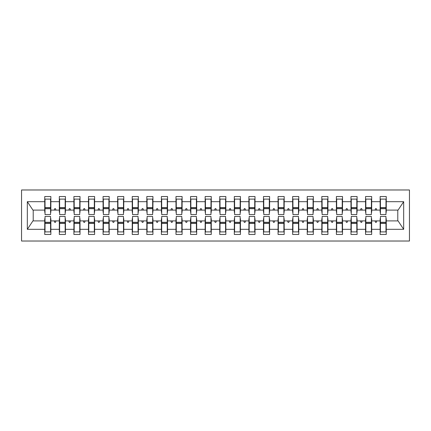 <?xml version="1.0" encoding="UTF-8"?>
<svg xmlns="http://www.w3.org/2000/svg" width="431" height="431" viewBox="0 0 431 431"><rect width="100%" height="100%" fill="white"/><g stroke="black" fill="none" stroke-linecap="round" stroke-linejoin="round"><path stroke-width="0.65" d="M21.55 241.021L409.45 241.021L409.45 189.979L21.55 189.979L21.55 241.021M380.433 218.706L380.137 218.706L380.137 220.898L371.678 220.898L371.678 218.706L371.387 218.706M385.971 212.294L386.262 212.294L386.262 210.102L398.077 210.102L403.675 201.681L403.675 229.319L386.262 229.319L386.262 234.459L380.137 234.459L380.137 220.898M386.262 210.102L386.262 196.541L380.137 196.541L380.137 201.681L371.678 201.681L371.678 212.294L371.387 212.294M380.433 212.294L380.137 212.294L380.137 201.681M365.849 218.706L365.558 218.706L365.558 220.898L357.1 220.898L357.1 218.706L356.809 218.706M380.137 229.319L371.678 229.319L371.678 234.459L365.558 234.459L365.558 220.898M371.678 201.681L371.678 196.541L365.558 196.541L365.558 201.681L357.1 201.681L357.1 212.294L356.809 212.294M365.849 212.294L365.558 212.294L365.558 201.681M351.265 218.706L350.974 218.706L350.974 220.898L342.516 220.898L342.516 218.706L342.225 218.706M365.558 229.319L357.1 229.319L357.1 234.459L350.974 234.459L350.974 220.898M357.1 201.681L357.1 196.541L350.974 196.541L350.974 201.681L342.516 201.681L342.516 212.294L342.225 212.294M351.265 212.294L350.974 212.294L350.974 201.681M336.681 218.706L336.39 218.706L336.39 220.898L327.932 220.898L327.932 218.706L327.641 218.706M350.974 229.319L342.516 229.319L342.516 234.459L336.39 234.459L336.39 220.898M342.516 201.681L342.516 196.541L336.39 196.541L336.39 201.681L327.932 201.681L327.932 212.294L327.641 212.294M336.681 212.294L336.39 212.294L336.39 201.681M322.097 218.706L321.806 218.706L321.806 220.898L313.348 220.898L313.348 218.706L313.057 218.706M336.39 229.319L327.932 229.319L327.932 234.459L321.806 234.459L321.806 220.898M327.932 201.681L327.932 196.541L321.806 196.541L321.806 201.681L313.348 201.681L313.348 212.294L313.057 212.294M322.097 212.294L321.806 212.294L321.806 201.681M307.518 218.706L307.228 218.706L307.228 220.898L298.769 220.898L298.769 218.706L298.478 218.706M321.806 229.319L313.348 229.319L313.348 234.459L307.228 234.459L307.228 220.898M313.348 201.681L313.348 196.541L307.228 196.541L307.228 201.681L298.769 201.681L298.769 212.294L298.478 212.294M307.518 212.294L307.228 212.294L307.228 201.681M292.935 218.706L292.644 218.706L292.644 220.898L284.185 220.898L284.185 218.706L283.894 218.706M307.228 229.319L298.769 229.319L298.769 234.459L292.644 234.459L292.644 220.898M298.769 201.681L298.769 196.541L292.644 196.541L292.644 201.681L284.185 201.681L284.185 212.294L283.894 212.294M292.935 212.294L292.644 212.294L292.644 201.681M278.351 218.706L278.06 218.706L278.06 220.898L269.601 220.898L269.601 218.706L269.31 218.706M292.644 229.319L284.185 229.319L284.185 234.459L278.06 234.459L278.06 220.898M284.185 201.681L284.185 196.541L278.06 196.541L278.06 201.681L269.601 201.681L269.601 212.294L269.31 212.294M278.351 212.294L278.06 212.294L278.06 201.681M263.767 218.706L263.476 218.706L263.476 220.898L255.017 220.898L255.017 218.706L254.726 218.706M278.06 229.319L269.601 229.319L269.601 234.459L263.476 234.459L263.476 220.898M269.601 201.681L269.601 196.541L263.476 196.541L263.476 201.681L255.017 201.681L255.017 212.294L254.726 212.294M263.767 212.294L263.476 212.294L263.476 201.681M249.188 218.706L248.892 218.706L248.892 220.898L240.439 220.898L240.439 218.706L240.142 218.706M263.476 229.319L255.017 229.319L255.017 234.459L248.892 234.459L248.892 220.898M255.017 201.681L255.017 196.541L248.892 196.541L248.892 201.681L240.439 201.681L240.439 212.294L240.142 212.294M249.188 212.294L248.892 212.294L248.892 201.681M234.604 218.706L234.313 218.706L234.313 220.898L225.855 220.898L225.855 218.706L225.564 218.706M248.892 229.319L240.439 229.319L240.439 234.459L234.313 234.459L234.313 220.898M240.439 201.681L240.439 196.541L234.313 196.541L234.313 201.681L225.855 201.681L225.855 212.294L225.564 212.294M234.604 212.294L234.313 212.294L234.313 201.681M220.02 218.706L219.729 218.706L219.729 220.898L211.271 220.898L211.271 218.706L210.98 218.706M234.313 229.319L225.855 229.319L225.855 234.459L219.729 234.459L219.729 220.898M225.855 201.681L225.855 196.541L219.729 196.541L219.729 201.681L211.271 201.681L211.271 212.294L210.98 212.294M220.02 212.294L219.729 212.294L219.729 201.681M205.436 218.706L205.145 218.706L205.145 220.898L196.687 220.898L196.687 218.706L196.396 218.706M219.729 229.319L211.271 229.319L211.271 234.459L205.145 234.459L205.145 220.898M211.271 201.681L211.271 196.541L205.145 196.541L205.145 201.681L196.687 201.681L196.687 212.294L196.396 212.294M205.436 212.294L205.145 212.294L205.145 201.681M190.858 218.706L190.561 218.706L190.561 220.898L182.108 220.898L182.108 218.706L181.812 218.706M205.145 229.319L196.687 229.319L196.687 234.459L190.561 234.459L190.561 220.898M196.687 201.681L196.687 196.541L190.561 196.541L190.561 201.681L182.108 201.681L182.108 212.294L181.812 212.294M190.858 212.294L190.561 212.294L190.561 201.681M176.274 218.706L175.983 218.706L175.983 220.898L167.524 220.898L167.524 218.706L167.233 218.706M190.561 229.319L182.108 229.319L182.108 234.459L175.983 234.459L175.983 220.898M182.108 201.681L182.108 196.541L175.983 196.541L175.983 201.681L167.524 201.681L167.524 212.294L167.233 212.294M176.274 212.294L175.983 212.294L175.983 201.681M161.69 218.706L161.399 218.706L161.399 220.898L152.94 220.898L152.94 218.706L152.649 218.706M175.983 229.319L167.524 229.319L167.524 234.459L161.399 234.459L161.399 220.898M167.524 201.681L167.524 196.541L161.399 196.541L161.399 201.681L152.94 201.681L152.94 212.294L152.649 212.294M161.69 212.294L161.399 212.294L161.399 201.681M147.106 218.706L146.815 218.706L146.815 220.898L138.356 220.898L138.356 218.706L138.065 218.706M161.399 229.319L152.94 229.319L152.94 234.459L146.815 234.459L146.815 220.898M152.94 201.681L152.94 196.541L146.815 196.541L146.815 201.681L138.356 201.681L138.356 212.294L138.065 212.294M147.106 212.294L146.815 212.294L146.815 201.681M132.522 218.706L132.231 218.706L132.231 220.898L123.772 220.898L123.772 218.706L123.481 218.706M146.815 229.319L138.356 229.319L138.356 234.459L132.231 234.459L132.231 220.898M138.356 201.681L138.356 196.541L132.231 196.541L132.231 201.681L123.772 201.681L123.772 212.294L123.481 212.294M132.522 212.294L132.231 212.294L132.231 201.681M117.943 218.706L117.652 218.706L117.652 220.898L109.194 220.898L109.194 218.706L108.903 218.706M132.231 229.319L123.772 229.319L123.772 234.459L117.652 234.459L117.652 220.898M123.772 201.681L123.772 196.541L117.652 196.541L117.652 201.681L109.194 201.681L109.194 212.294L108.903 212.294M117.943 212.294L117.652 212.294L117.652 201.681M103.359 218.706L103.068 218.706L103.068 220.898L94.61 220.898L94.61 218.706L94.319 218.706M117.652 229.319L109.194 229.319L109.194 234.459L103.068 234.459L103.068 220.898M109.194 201.681L109.194 196.541L103.068 196.541L103.068 201.681L94.61 201.681L94.61 212.294L94.319 212.294M103.359 212.294L103.068 212.294L103.068 201.681M88.775 218.706L88.484 218.706L88.484 220.898L80.026 220.898L80.026 218.706L79.735 218.706M103.068 229.319L94.61 229.319L94.61 234.459L88.484 234.459L88.484 220.898M94.61 201.681L94.61 196.541L88.484 196.541L88.484 201.681L80.026 201.681L80.026 212.294L79.735 212.294M88.775 212.294L88.484 212.294L88.484 201.681M74.191 218.706L73.9 218.706L73.9 220.898L65.442 220.898L65.442 218.706L65.151 218.706M88.484 229.319L80.026 229.319L80.026 234.459L73.9 234.459L73.9 220.898M80.026 201.681L80.026 196.541L73.9 196.541L73.9 201.681L65.442 201.681L65.442 212.294L65.151 212.294M74.191 212.294L73.9 212.294L73.9 201.681M59.613 218.706L59.322 218.706L59.322 220.898L50.863 220.898L50.863 234.459L44.738 234.459L44.738 220.898L32.923 220.898L27.325 229.319L27.325 201.681L32.923 210.102L44.738 210.102L44.738 201.681L27.325 201.681M73.9 229.319L65.442 229.319L65.442 234.459L59.322 234.459L59.322 220.898M65.442 201.681L65.442 196.541L59.322 196.541L59.322 201.681L50.863 201.681L50.863 196.541L44.738 196.541L44.738 201.681M59.613 212.294L59.322 212.294L59.322 201.681M45.029 218.706L44.738 218.706L44.738 220.898M44.738 210.102L44.738 212.294L45.029 212.294M385.971 218.706L386.262 218.706L386.262 229.319M371.678 229.319L371.678 220.898M357.1 229.319L357.1 220.898M342.516 229.319L342.516 220.898M327.932 229.319L327.932 220.898M313.348 229.319L313.348 220.898M298.769 229.319L298.769 220.898M284.185 229.319L284.185 220.898M269.601 229.319L269.601 220.898M255.017 229.319L255.017 220.898M240.439 229.319L240.439 220.898M225.855 229.319L225.855 220.898M211.271 229.319L211.271 220.898M196.687 229.319L196.687 220.898M182.108 229.319L182.108 220.898M167.524 229.319L167.524 220.898M152.94 229.319L152.94 220.898M138.356 229.319L138.356 220.898M123.772 229.319L123.772 220.898M109.194 229.319L109.194 220.898M94.61 229.319L94.61 220.898M80.026 229.319L80.026 220.898M65.442 229.319L65.442 220.898M403.675 201.681L386.262 201.681M59.322 229.319L50.863 229.319M44.738 229.319L27.325 229.319M375.013 210.102L376.807 210.102L376.274 208.647L375.546 208.647L375.013 210.102L371.678 210.102M380.137 210.102L376.807 210.102M375.013 220.898L375.546 222.353L376.274 222.353L376.807 220.898M360.429 210.102L362.223 210.102L361.69 208.647L360.962 208.647L360.429 210.102L357.1 210.102M365.558 210.102L362.223 210.102M360.429 220.898L360.962 222.353L361.69 222.353L362.223 220.898M345.851 210.102L347.639 210.102L347.111 208.647L346.379 208.647L345.851 210.102L342.516 210.102M350.974 210.102L347.639 210.102M345.851 220.898L346.379 222.353L347.111 222.353L347.639 220.898M331.267 210.102L333.055 210.102L332.527 208.647L331.795 208.647L331.267 210.102L327.932 210.102M336.39 210.102L333.055 210.102M331.267 220.898L331.795 222.353L332.527 222.353L333.055 220.898M316.683 210.102L318.477 210.102L317.943 208.647L317.216 208.647L316.683 210.102L313.348 210.102M321.806 210.102L318.477 210.102M316.683 220.898L317.216 222.353L317.943 222.353L318.477 220.898M302.099 210.102L303.893 210.102L303.359 208.647L302.632 208.647L302.099 210.102L298.769 210.102M307.228 210.102L303.893 210.102M302.099 220.898L302.632 222.353L303.359 222.353L303.893 220.898M287.52 210.102L289.309 210.102L288.781 208.647L288.048 208.647L287.52 210.102L284.185 210.102M292.644 210.102L289.309 210.102M287.52 220.898L288.048 222.353L288.781 222.353L289.309 220.898M272.936 210.102L274.725 210.102L274.197 208.647L273.464 208.647L272.936 210.102L269.601 210.102M278.06 210.102L274.725 210.102M272.936 220.898L273.464 222.353L274.197 222.353L274.725 220.898M258.352 210.102L260.141 210.102L259.613 208.647L258.886 208.647L258.352 210.102L255.017 210.102M263.476 210.102L260.141 210.102M258.352 220.898L258.886 222.353L259.613 222.353L260.141 220.898M243.768 210.102L245.562 210.102L245.029 208.647L244.302 208.647L243.768 210.102L240.439 210.102M248.892 210.102L245.562 210.102M243.768 220.898L244.302 222.353L245.029 222.353L245.562 220.898M229.19 210.102L230.978 210.102L230.445 208.647L229.718 208.647L229.19 210.102L225.855 210.102M234.313 210.102L230.978 210.102M229.19 220.898L229.718 222.353L230.445 222.353L230.978 220.898M214.606 210.102L216.394 210.102L215.866 208.647L215.134 208.647L214.606 210.102L211.271 210.102M219.729 210.102L216.394 210.102M214.606 220.898L215.134 222.353L215.866 222.353L216.394 220.898M200.022 210.102L201.81 210.102L201.282 208.647L200.555 208.647L200.022 210.102L196.687 210.102M205.145 210.102L201.81 210.102M200.022 220.898L200.555 222.353L201.282 222.353L201.81 220.898M185.438 210.102L187.232 210.102L186.698 208.647L185.971 208.647L185.438 210.102L182.108 210.102M190.561 210.102L187.232 210.102M185.438 220.898L185.971 222.353L186.698 222.353L187.232 220.898M170.859 210.102L172.648 210.102L172.114 208.647L171.387 208.647L170.859 210.102L167.524 210.102M175.983 210.102L172.648 210.102M170.859 220.898L171.387 222.353L172.114 222.353L172.648 220.898M156.275 210.102L158.064 210.102L157.536 208.647L156.803 208.647L156.275 210.102L152.94 210.102M161.399 210.102L158.064 210.102M156.275 220.898L156.803 222.353L157.536 222.353L158.064 220.898M141.691 210.102L143.48 210.102L142.952 208.647L142.219 208.647L141.691 210.102L138.356 210.102M146.815 210.102L143.48 210.102M141.691 220.898L142.219 222.353L142.952 222.353L143.48 220.898M127.107 210.102L128.901 210.102L128.368 208.647L127.641 208.647L127.107 210.102L123.772 210.102M132.231 210.102L128.901 210.102M127.107 220.898L127.641 222.353L128.368 222.353L128.901 220.898M112.523 210.102L114.317 210.102L113.784 208.647L113.057 208.647L112.523 210.102L109.194 210.102M117.652 210.102L114.317 210.102M112.523 220.898L113.057 222.353L113.784 222.353L114.317 220.898M97.945 210.102L99.733 210.102L99.205 208.647L98.473 208.647L97.945 210.102L94.61 210.102M103.068 210.102L99.733 210.102M97.945 220.898L98.473 222.353L99.205 222.353L99.733 220.898M83.361 210.102L85.149 210.102L84.621 208.647L83.889 208.647L83.361 210.102L80.026 210.102M88.484 210.102L85.149 210.102M83.361 220.898L83.889 222.353L84.621 222.353L85.149 220.898M68.777 210.102L70.571 210.102L70.037 208.647L69.31 208.647L68.777 210.102L65.442 210.102M73.9 210.102L70.571 210.102M68.777 220.898L69.31 222.353L70.037 222.353L70.571 220.898M54.193 210.102L55.987 210.102L55.454 208.647L54.726 208.647L54.193 210.102L50.863 210.102L50.863 201.681M59.322 210.102L55.987 210.102M54.193 220.898L54.726 222.353L55.454 222.353L55.987 220.898M50.567 218.706L50.863 218.706L50.863 220.898M50.863 210.102L50.863 212.294L50.567 212.294M403.675 229.319L398.077 220.898L386.262 220.898M33.214 210.102L33.214 220.898M397.786 220.898L397.786 210.102M44.738 199.095L45.029 199.095L44.738 199.095M45.029 208.717L45.029 199.095L50.863 199.095L50.567 199.095L50.567 214.552L45.029 214.552L45.029 208.717L50.567 208.717M50.567 222.283L50.567 231.905L44.738 231.905L45.029 231.905L45.029 216.448L50.567 216.448L50.567 222.283L45.029 222.283M59.322 199.095L59.613 199.095L59.322 199.095M59.613 208.717L59.613 199.095L65.442 199.095L65.151 199.095L65.151 214.552L59.613 214.552L59.613 208.717L65.151 208.717M65.151 222.283L65.151 231.905L59.322 231.905L59.613 231.905L59.613 216.448L65.151 216.448L65.151 222.283L59.613 222.283M73.9 199.095L74.191 199.095L73.9 199.095M74.191 208.717L74.191 199.095L80.026 199.095L79.735 199.095L79.735 214.552L74.191 214.552L74.191 208.717L79.735 208.717M79.735 222.283L79.735 231.905L73.9 231.905L74.191 231.905L74.191 216.448L79.735 216.448L79.735 222.283L74.191 222.283M88.484 199.095L88.775 199.095L88.484 199.095M88.775 208.717L88.775 199.095L94.61 199.095L94.319 199.095L94.319 214.552L88.775 214.552L88.775 208.717L94.319 208.717M94.319 222.283L94.319 231.905L88.484 231.905L88.775 231.905L88.775 216.448L94.319 216.448L94.319 222.283L88.775 222.283M103.068 199.095L103.359 199.095L103.068 199.095M103.359 208.717L103.359 199.095L109.194 199.095L108.903 199.095L108.903 214.552L103.359 214.552L103.359 208.717L108.903 208.717M108.903 222.283L108.903 231.905L103.068 231.905L103.359 231.905L103.359 216.448L108.903 216.448L108.903 222.283L103.359 222.283M117.652 199.095L117.943 199.095L117.652 199.095M117.943 208.717L117.943 199.095L123.772 199.095L123.481 199.095L123.481 214.552L117.943 214.552L117.943 208.717L123.481 208.717M123.481 222.283L123.481 231.905L117.652 231.905L117.943 231.905L117.943 216.448L123.481 216.448L123.481 222.283L117.943 222.283M132.231 199.095L132.522 199.095L132.231 199.095M132.522 208.717L132.522 199.095L138.356 199.095L138.065 199.095L138.065 214.552L132.522 214.552L132.522 208.717L138.065 208.717M138.065 222.283L138.065 231.905L132.231 231.905L132.522 231.905L132.522 216.448L138.065 216.448L138.065 222.283L132.522 222.283M146.815 199.095L147.106 199.095L146.815 199.095M147.106 208.717L147.106 199.095L152.94 199.095L152.649 199.095L152.649 214.552L147.106 214.552L147.106 208.717L152.649 208.717M152.649 222.283L152.649 231.905L146.815 231.905L147.106 231.905L147.106 216.448L152.649 216.448L152.649 222.283L147.106 222.283M161.399 199.095L161.69 199.095L161.399 199.095M161.69 208.717L161.69 199.095L167.524 199.095L167.233 199.095L167.233 214.552L161.69 214.552L161.69 208.717L167.233 208.717M167.233 222.283L167.233 231.905L161.399 231.905L161.69 231.905L161.69 216.448L167.233 216.448L167.233 222.283L161.69 222.283M175.983 199.095L176.274 199.095L175.983 199.095M176.274 208.717L176.274 199.095L182.108 199.095L181.812 199.095L181.812 214.552L176.274 214.552L176.274 208.717L181.812 208.717M181.812 222.283L181.812 231.905L175.983 231.905L176.274 231.905L176.274 216.448L181.812 216.448L181.812 222.283L176.274 222.283M190.561 199.095L190.858 199.095L190.561 199.095M190.858 208.717L190.858 199.095L196.687 199.095L196.396 199.095L196.396 214.552L190.858 214.552L190.858 208.717L196.396 208.717M196.396 222.283L196.396 231.905L190.561 231.905L190.858 231.905L190.858 216.448L196.396 216.448L196.396 222.283L190.858 222.283M205.145 199.095L205.436 199.095L205.145 199.095M205.436 208.717L205.436 199.095L211.271 199.095L210.98 199.095L210.98 214.552L205.436 214.552L205.436 208.717L210.98 208.717M210.98 222.283L210.98 231.905L205.145 231.905L205.436 231.905L205.436 216.448L210.98 216.448L210.98 222.283L205.436 222.283M219.729 199.095L220.02 199.095L219.729 199.095M220.02 208.717L220.02 199.095L225.855 199.095L225.564 199.095L225.564 214.552L220.02 214.552L220.02 208.717L225.564 208.717M225.564 222.283L225.564 231.905L219.729 231.905L220.02 231.905L220.02 216.448L225.564 216.448L225.564 222.283L220.02 222.283M234.313 199.095L234.604 199.095L234.313 199.095M234.604 208.717L234.604 199.095L240.439 199.095L240.142 199.095L240.142 214.552L234.604 214.552L234.604 208.717L240.142 208.717M240.142 222.283L240.142 231.905L234.313 231.905L234.604 231.905L234.604 216.448L240.142 216.448L240.142 222.283L234.604 222.283M248.892 199.095L249.188 199.095L248.892 199.095M249.188 208.717L249.188 199.095L255.017 199.095L254.726 199.095L254.726 214.552L249.188 214.552L249.188 208.717L254.726 208.717M254.726 222.283L254.726 231.905L248.892 231.905L249.188 231.905L249.188 216.448L254.726 216.448L254.726 222.283L249.188 222.283M263.476 199.095L263.767 199.095L263.476 199.095M263.767 208.717L263.767 199.095L269.601 199.095L269.31 199.095L269.31 214.552L263.767 214.552L263.767 208.717L269.31 208.717M269.31 222.283L269.31 231.905L263.476 231.905L263.767 231.905L263.767 216.448L269.31 216.448L269.31 222.283L263.767 222.283M278.06 199.095L278.351 199.095L278.06 199.095M278.351 208.717L278.351 199.095L284.185 199.095L283.894 199.095L283.894 214.552L278.351 214.552L278.351 208.717L283.894 208.717M283.894 222.283L283.894 231.905L278.06 231.905L278.351 231.905L278.351 216.448L283.894 216.448L283.894 222.283L278.351 222.283M292.644 199.095L292.935 199.095L292.644 199.095M292.935 208.717L292.935 199.095L298.769 199.095L298.478 199.095L298.478 214.552L292.935 214.552L292.935 208.717L298.478 208.717M298.478 222.283L298.478 231.905L292.644 231.905L292.935 231.905L292.935 216.448L298.478 216.448L298.478 222.283L292.935 222.283M307.228 199.095L307.518 199.095L307.228 199.095M307.518 208.717L307.518 199.095L313.348 199.095L313.057 199.095L313.057 214.552L307.518 214.552L307.518 208.717L313.057 208.717M313.057 222.283L313.057 231.905L307.228 231.905L307.518 231.905L307.518 216.448L313.057 216.448L313.057 222.283L307.518 222.283M321.806 199.095L322.097 199.095L321.806 199.095M322.097 208.717L322.097 199.095L327.932 199.095L327.641 199.095L327.641 214.552L322.097 214.552L322.097 208.717L327.641 208.717M327.641 222.283L327.641 231.905L321.806 231.905L322.097 231.905L322.097 216.448L327.641 216.448L327.641 222.283L322.097 222.283M336.39 199.095L336.681 199.095L336.39 199.095M336.681 208.717L336.681 199.095L342.516 199.095L342.225 199.095L342.225 214.552L336.681 214.552L336.681 208.717L342.225 208.717M342.225 222.283L342.225 231.905L336.39 231.905L336.681 231.905L336.681 216.448L342.225 216.448L342.225 222.283L336.681 222.283M350.974 199.095L351.265 199.095L350.974 199.095M351.265 208.717L351.265 199.095L357.1 199.095L356.809 199.095L356.809 214.552L351.265 214.552L351.265 208.717L356.809 208.717M356.809 222.283L356.809 231.905L350.974 231.905L351.265 231.905L351.265 216.448L356.809 216.448L356.809 222.283L351.265 222.283M365.558 199.095L365.849 199.095L365.558 199.095M365.849 208.717L365.849 199.095L371.678 199.095L371.387 199.095L371.387 214.552L365.849 214.552L365.849 208.717L371.387 208.717M371.387 222.283L371.387 231.905L365.558 231.905L365.849 231.905L365.849 216.448L371.387 216.448L371.387 222.283L365.849 222.283M380.137 199.095L380.433 199.095L380.137 199.095M380.433 208.717L380.433 199.095L386.262 199.095L385.971 199.095L385.971 214.552L380.433 214.552L380.433 208.717L385.971 208.717M385.971 222.283L385.971 231.905L380.137 231.905L380.433 231.905L380.433 216.448L385.971 216.448L385.971 222.283L380.433 222.283M45.029 228.258L44.738 228.258M50.863 228.258L50.567 228.258M50.567 223.156L45.029 223.156M50.567 202.742L50.863 202.742M44.738 202.742L45.029 202.742M45.029 207.844L50.567 207.844M65.151 202.742L65.442 202.742M59.322 202.742L59.613 202.742M59.613 207.844L65.151 207.844M79.735 202.742L80.026 202.742M73.9 202.742L74.191 202.742M74.191 207.844L79.735 207.844M94.319 202.742L94.61 202.742M88.484 202.742L88.775 202.742M88.775 207.844L94.319 207.844M108.903 202.742L109.194 202.742M103.068 202.742L103.359 202.742M103.359 207.844L108.903 207.844M59.613 228.258L59.322 228.258M65.442 228.258L65.151 228.258M65.151 223.156L59.613 223.156M74.191 228.258L73.9 228.258M80.026 228.258L79.735 228.258M79.735 223.156L74.191 223.156M88.775 228.258L88.484 228.258M94.61 228.258L94.319 228.258M94.319 223.156L88.775 223.156M103.359 228.258L103.068 228.258M109.194 228.258L108.903 228.258M108.903 223.156L103.359 223.156M123.481 202.742L123.772 202.742M117.652 202.742L117.943 202.742M117.943 207.844L123.481 207.844M117.943 228.258L117.652 228.258M123.772 228.258L123.481 228.258M123.481 223.156L117.943 223.156M138.065 202.742L138.356 202.742M132.231 202.742L132.522 202.742M132.522 207.844L138.065 207.844M132.522 228.258L132.231 228.258M138.356 228.258L138.065 228.258M138.065 223.156L132.522 223.156M152.649 202.742L152.94 202.742M146.815 202.742L147.106 202.742M147.106 207.844L152.649 207.844M147.106 228.258L146.815 228.258M152.94 228.258L152.649 228.258M152.649 223.156L147.106 223.156M167.233 202.742L167.524 202.742M161.399 202.742L161.69 202.742M161.69 207.844L167.233 207.844M161.69 228.258L161.399 228.258M167.524 228.258L167.233 228.258M167.233 223.156L161.69 223.156M181.812 202.742L182.108 202.742M175.983 202.742L176.274 202.742M176.274 207.844L181.812 207.844M176.274 228.258L175.983 228.258M182.108 228.258L181.812 228.258M181.812 223.156L176.274 223.156M196.396 202.742L196.687 202.742M190.561 202.742L190.858 202.742M190.858 207.844L196.396 207.844M190.858 228.258L190.561 228.258M196.687 228.258L196.396 228.258M196.396 223.156L190.858 223.156M210.98 202.742L211.271 202.742M205.145 202.742L205.436 202.742M205.436 207.844L210.98 207.844M205.436 228.258L205.145 228.258M211.271 228.258L210.98 228.258M210.98 223.156L205.436 223.156M225.564 202.742L225.855 202.742M219.729 202.742L220.02 202.742M220.02 207.844L225.564 207.844M220.02 228.258L219.729 228.258M225.855 228.258L225.564 228.258M225.564 223.156L220.02 223.156M240.142 202.742L240.439 202.742M234.313 202.742L234.604 202.742M234.604 207.844L240.142 207.844M234.604 228.258L234.313 228.258M240.439 228.258L240.142 228.258M240.142 223.156L234.604 223.156M254.726 202.742L255.017 202.742M248.892 202.742L249.188 202.742M249.188 207.844L254.726 207.844M249.188 228.258L248.892 228.258M255.017 228.258L254.726 228.258M254.726 223.156L249.188 223.156M269.31 202.742L269.601 202.742M263.476 202.742L263.767 202.742M263.767 207.844L269.31 207.844M263.767 228.258L263.476 228.258M269.601 228.258L269.31 228.258M269.31 223.156L263.767 223.156M283.894 202.742L284.185 202.742M278.06 202.742L278.351 202.742M278.351 207.844L283.894 207.844M278.351 228.258L278.06 228.258M284.185 228.258L283.894 228.258M283.894 223.156L278.351 223.156M298.478 202.742L298.769 202.742M292.644 202.742L292.935 202.742M292.935 207.844L298.478 207.844M292.935 228.258L292.644 228.258M298.769 228.258L298.478 228.258M298.478 223.156L292.935 223.156M313.057 202.742L313.348 202.742M307.228 202.742L307.518 202.742M307.518 207.844L313.057 207.844M307.518 228.258L307.228 228.258M313.348 228.258L313.057 228.258M313.057 223.156L307.518 223.156M327.641 202.742L327.932 202.742M321.806 202.742L322.097 202.742M322.097 207.844L327.641 207.844M322.097 228.258L321.806 228.258M327.932 228.258L327.641 228.258M327.641 223.156L322.097 223.156M342.225 202.742L342.516 202.742M336.39 202.742L336.681 202.742M336.681 207.844L342.225 207.844M336.681 228.258L336.39 228.258M342.516 228.258L342.225 228.258M342.225 223.156L336.681 223.156M356.809 202.742L357.1 202.742M350.974 202.742L351.265 202.742M351.265 207.844L356.809 207.844M351.265 228.258L350.974 228.258M357.1 228.258L356.809 228.258M356.809 223.156L351.265 223.156M371.387 202.742L371.678 202.742M365.558 202.742L365.849 202.742M365.849 207.844L371.387 207.844M365.849 228.258L365.558 228.258M371.678 228.258L371.387 228.258M371.387 223.156L365.849 223.156M385.971 202.742L386.262 202.742M380.137 202.742L380.433 202.742M380.433 207.844L385.971 207.844M380.433 228.258L380.137 228.258M386.262 228.258L385.971 228.258M385.971 223.156L380.433 223.156M50.567 223.377L45.029 223.377M45.029 207.623L50.567 207.623M59.613 207.623L65.151 207.623M74.191 207.623L79.735 207.623M88.775 207.623L94.319 207.623M103.359 207.623L108.903 207.623M65.151 223.377L59.613 223.377M79.735 223.377L74.191 223.377M94.319 223.377L88.775 223.377M108.903 223.377L103.359 223.377M117.943 207.623L123.481 207.623M123.481 223.377L117.943 223.377M132.522 207.623L138.065 207.623M138.065 223.377L132.522 223.377M147.106 207.623L152.649 207.623M152.649 223.377L147.106 223.377M161.69 207.623L167.233 207.623M167.233 223.377L161.69 223.377M176.274 207.623L181.812 207.623M181.812 223.377L176.274 223.377M190.858 207.623L196.396 207.623M196.396 223.377L190.858 223.377M205.436 207.623L210.98 207.623M210.98 223.377L205.436 223.377M220.02 207.623L225.564 207.623M225.564 223.377L220.02 223.377M234.604 207.623L240.142 207.623M240.142 223.377L234.604 223.377M249.188 207.623L254.726 207.623M254.726 223.377L249.188 223.377M263.767 207.623L269.31 207.623M269.31 223.377L263.767 223.377M278.351 207.623L283.894 207.623M283.894 223.377L278.351 223.377M292.935 207.623L298.478 207.623M298.478 223.377L292.935 223.377M307.518 207.623L313.057 207.623M313.057 223.377L307.518 223.377M322.097 207.623L327.641 207.623M327.641 223.377L322.097 223.377M336.681 207.623L342.225 207.623M342.225 223.377L336.681 223.377M351.265 207.623L356.809 207.623M356.809 223.377L351.265 223.377M365.849 207.623L371.387 207.623M371.387 223.377L365.849 223.377M380.433 207.623L385.971 207.623M385.971 223.377L380.433 223.377"/></g></svg>
